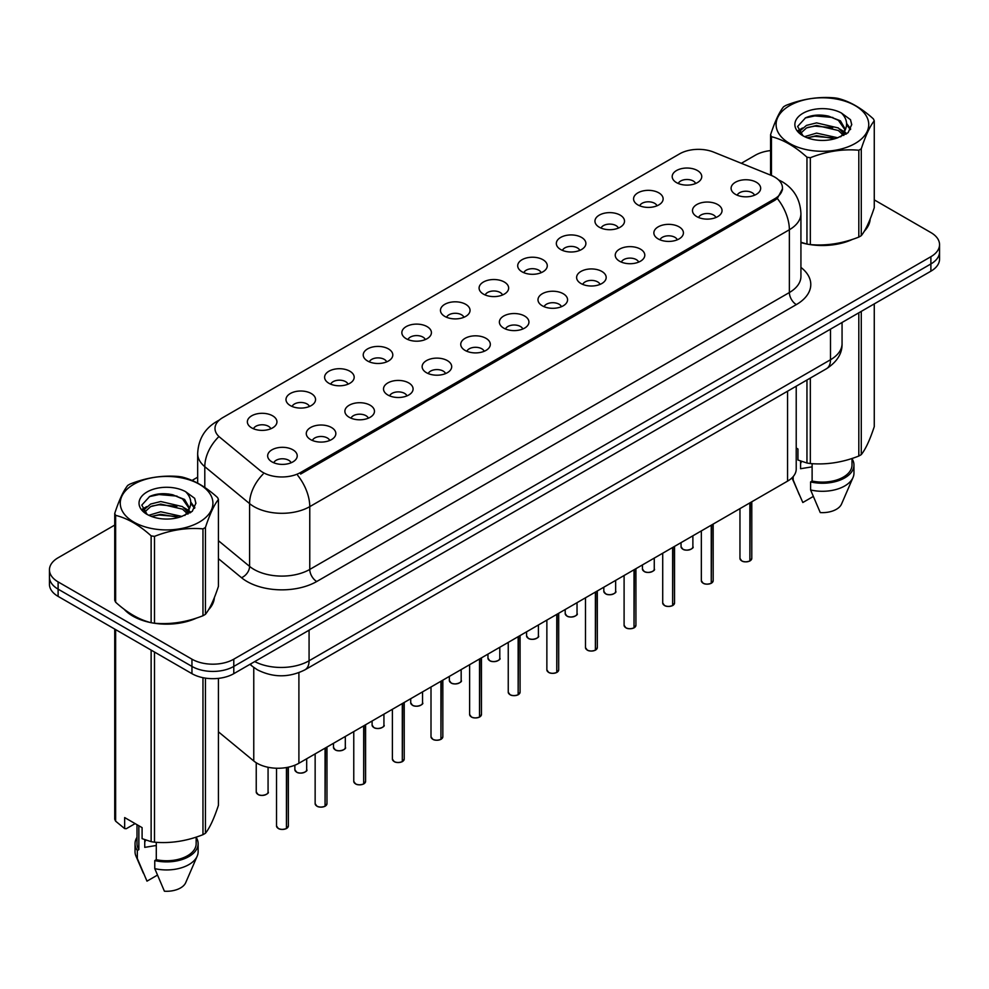 <?xml version="1.0" encoding="UTF-8"?>
<svg xmlns="http://www.w3.org/2000/svg" width="989" height="989" viewBox="0 0 989 989"><rect width="100%" height="100%" fill="white"/><g stroke="black" fill="none" stroke-linecap="round" stroke-linejoin="round"><path stroke-width="1.48" d="M637.893 204.908A14.786 8.542 180 0 1 634.963 202.498A14.786 8.542 180 0 1 639.858 191.891A14.786 8.542 180 0 1 658.81 192.843A14.786 8.542 180 0 1 661.74 202.498A14.786 8.542 180 0 1 637.893 204.908M657.005 205.799A8.876 5.118 0 0 0 654.619 203.301A8.876 5.118 0 0 0 645.879 202.003A8.876 5.118 0 0 0 639.698 205.799M599.272 227.21A14.786 8.542 180 0 1 596.342 224.787A14.786 8.542 180 0 1 601.238 214.18A14.786 8.542 180 0 1 620.19 215.132A14.786 8.542 180 0 1 623.119 224.787A14.786 8.542 180 0 1 599.272 227.21M618.385 228.088A8.876 5.118 0 0 0 616.011 225.603A8.876 5.118 0 0 0 607.258 224.305A8.876 5.118 0 0 0 601.077 228.088M560.652 249.5A14.786 8.542 180 0 1 557.722 247.089A14.786 8.542 180 0 1 562.617 236.482A14.786 8.542 180 0 1 581.569 237.434A14.786 8.542 180 0 1 584.499 247.089A14.786 8.542 180 0 1 560.652 249.5M579.764 250.39A8.876 5.118 0 0 0 577.391 247.893A8.876 5.118 0 0 0 568.65 246.595A8.876 5.118 0 0 0 562.457 250.39M522.031 271.802A14.786 8.542 180 0 1 519.101 269.391A14.786 8.542 180 0 1 523.997 258.772A14.786 8.542 180 0 1 542.949 259.724A14.786 8.542 180 0 1 545.879 269.391A14.786 8.542 180 0 1 522.031 271.802M541.144 272.692A8.876 5.118 0 0 0 538.77 270.195A8.876 5.118 0 0 0 530.03 268.897A8.876 5.118 0 0 0 523.836 272.692M483.411 294.104A14.786 8.542 180 0 1 480.481 291.681A14.786 8.542 180 0 1 485.376 281.074A14.786 8.542 180 0 1 504.328 282.026A14.786 8.542 180 0 1 507.258 291.681A14.786 8.542 180 0 1 483.411 294.104M502.523 294.982A8.876 5.118 0 0 0 500.15 292.484A8.876 5.118 0 0 0 491.409 291.186A8.876 5.118 0 0 0 485.216 294.982M444.79 316.393A14.786 8.542 180 0 1 441.86 313.983A14.786 8.542 180 0 1 446.756 303.363A14.786 8.542 180 0 1 465.708 304.315A14.786 8.542 180 0 1 468.65 313.983A14.786 8.542 180 0 1 444.79 316.393M463.903 317.284A8.876 5.118 0 0 0 461.529 314.786A8.876 5.118 0 0 0 452.789 313.488A8.876 5.118 0 0 0 446.595 317.284M406.182 338.695A14.786 8.542 180 0 1 403.24 336.272A14.786 8.542 180 0 1 408.136 325.665A14.786 8.542 180 0 1 427.087 326.617A14.786 8.542 180 0 1 430.03 336.272A14.786 8.542 180 0 1 406.182 338.695M425.295 339.573A8.876 5.118 0 0 0 422.909 337.088A8.876 5.118 0 0 0 414.168 335.79A8.876 5.118 0 0 0 407.975 339.573M367.562 360.985A14.786 8.542 180 0 1 364.62 358.574A14.786 8.542 180 0 1 369.515 347.967A14.786 8.542 180 0 1 388.467 348.919A14.786 8.542 180 0 1 391.409 358.574A14.786 8.542 180 0 1 367.562 360.985M386.674 361.875A8.876 5.118 0 0 0 384.288 359.378A8.876 5.118 0 0 0 375.548 358.08A8.876 5.118 0 0 0 369.354 361.875M328.941 383.287A14.786 8.542 180 0 1 325.999 380.876A14.786 8.542 180 0 1 330.907 370.257A14.786 8.542 180 0 1 349.846 371.209A14.786 8.542 180 0 1 352.789 380.876A14.786 8.542 180 0 1 328.941 383.287M348.054 384.177A8.876 5.118 0 0 0 345.668 381.68A8.876 5.118 0 0 0 336.928 380.382A8.876 5.118 0 0 0 330.734 384.177M290.321 405.589A14.786 8.542 180 0 1 287.379 403.166A14.786 8.542 180 0 1 292.287 392.559A14.786 8.542 180 0 1 311.226 393.511A14.786 8.542 180 0 1 314.168 403.166A14.786 8.542 180 0 1 290.321 405.589M309.433 406.467A8.876 5.118 0 0 0 307.047 403.969A8.876 5.118 0 0 0 298.307 402.671A8.876 5.118 0 0 0 292.114 406.467M251.701 427.878A14.786 8.542 180 0 1 248.758 425.468A14.786 8.542 180 0 1 253.666 414.848A14.786 8.542 180 0 1 272.605 415.8A14.786 8.542 180 0 1 275.548 425.468A14.786 8.542 180 0 1 251.701 427.878M270.813 428.769A8.876 5.118 0 0 0 268.427 426.271A8.876 5.118 0 0 0 259.687 424.973A8.876 5.118 0 0 0 253.505 428.769M676.513 182.619A14.786 8.542 180 0 1 673.583 180.196A14.786 8.542 180 0 1 678.479 169.589A14.786 8.542 180 0 1 697.43 170.541A14.786 8.542 180 0 1 700.36 180.196A14.786 8.542 180 0 1 676.513 182.619M695.626 183.497A8.876 5.118 0 0 0 693.24 180.999A8.876 5.118 0 0 0 684.499 179.701A8.876 5.118 0 0 0 678.318 183.497M696.8 216.628A14.786 8.542 180 0 1 693.87 214.205A14.786 8.542 180 0 1 698.766 203.598A14.786 8.542 180 0 1 717.717 204.55A14.786 8.542 180 0 1 720.647 214.205A14.786 8.542 180 0 1 696.8 216.628M715.912 217.506A8.876 5.118 0 0 0 713.526 215.009A8.876 5.118 0 0 0 704.786 213.711A8.876 5.118 0 0 0 698.605 217.506M658.179 238.918A14.786 8.542 180 0 1 655.25 236.507A14.786 8.542 180 0 1 660.145 225.9A14.786 8.542 180 0 1 679.097 226.852A14.786 8.542 180 0 1 682.027 236.507A14.786 8.542 180 0 1 658.179 238.918M677.292 239.808A8.876 5.118 0 0 0 674.906 237.311A8.876 5.118 0 0 0 666.166 236.012A8.876 5.118 0 0 0 659.984 239.808M619.559 261.22A14.786 8.542 180 0 1 616.629 258.797A14.786 8.542 180 0 1 621.525 248.19A14.786 8.542 180 0 1 640.476 249.141A14.786 8.542 180 0 1 643.406 258.797A14.786 8.542 180 0 1 619.559 261.22M638.671 262.097A8.876 5.118 0 0 0 636.286 259.613A8.876 5.118 0 0 0 627.545 258.314A8.876 5.118 0 0 0 621.364 262.097M580.939 283.509A14.786 8.542 180 0 1 578.009 281.099A14.786 8.542 180 0 1 582.904 270.492A14.786 8.542 180 0 1 601.856 271.443A14.786 8.542 180 0 1 604.786 281.099A14.786 8.542 180 0 1 580.939 283.509M600.051 284.399A8.876 5.118 0 0 0 597.677 281.902A8.876 5.118 0 0 0 588.925 280.604A8.876 5.118 0 0 0 582.744 284.399M542.318 305.811A14.786 8.542 180 0 1 539.388 303.4A14.786 8.542 180 0 1 544.284 292.781A14.786 8.542 180 0 1 563.236 293.733A14.786 8.542 180 0 1 566.165 303.4A14.786 8.542 180 0 1 542.318 305.811M561.431 306.701A8.876 5.118 0 0 0 559.057 304.204A8.876 5.118 0 0 0 550.317 302.906A8.876 5.118 0 0 0 544.123 306.701M503.698 328.113A14.786 8.542 180 0 1 500.768 325.69A14.786 8.542 180 0 1 505.663 315.083A14.786 8.542 180 0 1 524.615 316.035A14.786 8.542 180 0 1 527.545 325.69A14.786 8.542 180 0 1 503.698 328.113M522.81 328.991A8.876 5.118 0 0 0 520.437 326.494A8.876 5.118 0 0 0 511.696 325.196A8.876 5.118 0 0 0 505.503 328.991M465.077 350.403A14.786 8.542 180 0 1 462.147 347.992A14.786 8.542 180 0 1 467.043 337.373A14.786 8.542 180 0 1 485.995 338.325A14.786 8.542 180 0 1 488.925 347.992A14.786 8.542 180 0 1 465.077 350.403M484.19 351.293A8.876 5.118 0 0 0 481.816 348.796A8.876 5.118 0 0 0 473.076 347.498A8.876 5.118 0 0 0 466.882 351.293M426.457 372.705A14.786 8.542 180 0 1 423.527 370.282A14.786 8.542 180 0 1 428.422 359.675A14.786 8.542 180 0 1 447.374 360.626A14.786 8.542 180 0 1 450.304 370.282A14.786 8.542 180 0 1 426.457 372.705M445.569 373.582A8.876 5.118 0 0 0 443.196 371.085A8.876 5.118 0 0 0 434.455 369.787A8.876 5.118 0 0 0 428.262 373.582M387.849 394.994A14.786 8.542 180 0 1 384.906 392.584A14.786 8.542 180 0 1 389.802 381.977A14.786 8.542 180 0 1 408.754 382.928A14.786 8.542 180 0 1 411.696 392.584A14.786 8.542 180 0 1 387.849 394.994M406.949 395.884A8.876 5.118 0 0 0 404.575 393.387A8.876 5.118 0 0 0 395.835 392.089A8.876 5.118 0 0 0 389.641 395.884M349.228 417.296A14.786 8.542 180 0 1 346.286 414.886A14.786 8.542 180 0 1 351.182 404.266A14.786 8.542 180 0 1 370.133 405.218A14.786 8.542 180 0 1 373.076 414.886A14.786 8.542 180 0 1 349.228 417.296M368.341 418.174A8.876 5.118 0 0 0 365.955 415.689A8.876 5.118 0 0 0 357.214 414.391A8.876 5.118 0 0 0 351.021 418.174M310.608 439.586A14.786 8.542 180 0 1 307.666 437.175A14.786 8.542 180 0 1 312.573 426.568A14.786 8.542 180 0 1 331.513 427.52A14.786 8.542 180 0 1 334.455 437.175A14.786 8.542 180 0 1 310.608 439.586M329.72 440.476A8.876 5.118 0 0 0 327.334 437.979A8.876 5.118 0 0 0 318.594 436.681A8.876 5.118 0 0 0 312.4 440.476M271.987 461.888A14.786 8.542 180 0 1 269.045 459.477A14.786 8.542 180 0 1 273.953 448.858A14.786 8.542 180 0 1 292.892 449.81A14.786 8.542 180 0 1 295.835 459.477A14.786 8.542 180 0 1 271.987 461.888M291.1 462.778A8.876 5.118 0 0 0 288.714 460.281A8.876 5.118 0 0 0 279.974 458.983A8.876 5.118 0 0 0 273.78 462.778M735.42 194.326A14.786 8.542 180 0 1 732.49 191.915A14.786 8.542 180 0 1 737.386 181.296A14.786 8.542 180 0 1 756.338 182.248A14.786 8.542 180 0 1 759.268 191.915A14.786 8.542 180 0 1 735.42 194.326M754.533 195.216A8.876 5.118 0 0 0 752.147 192.719A8.876 5.118 0 0 0 743.407 191.421A8.876 5.118 0 0 0 737.225 195.216M771.111 175.337A26.616 15.367 180 0 1 774.671 177.056A26.616 15.367 180 0 1 782.46 187.922A26.616 15.367 180 0 1 774.671 198.789L300.631 472.47A26.616 15.367 180 0 1 260.008 470.418L219.818 437.286A26.616 15.367 180 0 1 214.996 428.472A26.616 15.367 180 0 1 222.797 417.605L679.616 153.851A26.616 15.367 180 0 1 713.712 152.133L771.111 175.337M796.219 386.204L796.219 469.058A29.571 17.073 180 0 1 787.553 481.136L298.901 763.261A29.571 17.073 180 0 1 253.765 760.974L218.433 731.835M124.107 609.224A47.818 27.605 0 0 0 132.773 616.073A47.818 27.605 0 0 0 150.588 622.576M782.534 188.726L777.317 198.48L774.733 200.347L300.705 474.028M114.736 525.072L58.116 557.759A29.571 17.073 0 0 0 49.45 569.837L49.45 584.326A29.571 17.073 0 0 0 58.116 596.392L191.953 673.67L191.953 666.425A29.571 17.073 0 0 0 233.787 666.425L930.884 263.952A29.571 17.073 0 0 0 939.55 251.886A29.571 17.073 0 0 1 930.884 263.952L233.787 666.425A29.571 17.073 0 0 1 191.953 666.425L58.116 589.147L191.953 666.425L191.953 659.181A29.571 17.073 0 0 0 233.787 659.181L930.884 256.707A29.571 17.073 0 0 0 939.55 244.642A29.571 17.073 0 0 0 930.884 232.563L874.264 199.877M49.45 577.082A29.571 17.073 0 0 0 58.116 589.147A29.571 17.073 0 0 1 49.45 577.082M800.929 242.577A47.818 27.605 0 0 0 806.418 243.924M808.693 244.357A47.818 27.605 0 0 0 852.543 239.35M864.287 231.241A47.818 27.605 0 0 0 870.196 218.965M152.862 622.996A47.818 27.605 0 0 0 196.7 618.001M208.456 609.879A47.818 27.605 0 0 0 214.366 597.616M770.567 150.588A29.571 17.073 0 0 0 755.213 155.285L741.342 163.296M197.664 477.193L192.051 480.431M168.55 493.993L167.747 494.463M49.45 569.837A29.571 17.073 0 0 0 58.116 581.903L191.953 659.181M214.069 599.779A47.818 27.605 0 0 0 213.908 599.037M869.9 221.128A47.818 27.605 0 0 0 869.739 220.399M191.953 673.67A29.571 17.073 0 0 0 233.787 673.67L930.884 271.196A29.571 17.073 0 0 0 939.55 259.13L939.55 244.642M749.835 561.01C746.324 562.148 743.617 562.111 741.738 560.911L739.957 558.402A5.909 3.412 0 0 0 741.688 560.825A5.909 3.412 0 0 0 749.872 560.924L749.736 560.998A5.724 3.301 180 0 1 741.837 560.899M749.872 560.676L750.243 502.684M749.872 560.924L749.872 502.894M711.215 583.312C707.704 584.437 704.996 584.412 703.117 583.213L701.337 580.704A5.909 3.412 0 0 0 703.068 583.114A5.909 3.412 0 0 0 711.252 583.226L711.116 583.3A5.724 3.301 180 0 1 703.216 583.201M711.252 582.978L711.623 524.974M711.252 583.226L711.252 525.184M672.594 605.602C669.083 606.739 666.376 606.702 664.497 605.503L662.717 602.993A5.909 3.412 0 0 0 664.46 605.416A5.909 3.412 0 0 0 672.631 605.515L672.495 605.589A5.724 3.301 180 0 1 664.596 605.491M672.631 605.28L673.002 547.276M672.631 605.515L672.631 547.486M633.974 627.904C630.463 629.041 627.755 629.004 625.876 627.805L624.096 625.295A5.909 3.412 0 0 0 625.839 627.706A5.909 3.412 0 0 0 634.011 627.817L633.875 627.891A5.724 3.301 180 0 1 625.975 627.792M634.011 627.57L634.382 569.565M634.011 627.817L634.011 569.775M595.353 650.206C591.842 651.331 589.147 651.294 587.256 650.094L585.488 647.597A5.909 3.412 0 0 0 587.219 650.008A5.909 3.412 0 0 0 595.39 650.107L595.254 650.193A5.724 3.301 180 0 1 587.355 650.094M595.39 649.872L595.761 591.867M595.39 650.107L595.39 592.077M789.655 105.625A46.335 26.752 -0 0 0 789.655 143.454A46.335 26.752 -0 0 0 855.176 143.454A46.335 26.752 -0 0 0 855.176 105.625A46.335 26.752 -0 0 0 789.655 105.625M801.585 242.441A47.324 27.321 0 0 1 800.929 242.256L806.962 244.073A53.233 30.733 -0 0 0 810.337 244.592C826.421 246.001 842.579 243.504 858.811 237.088A53.233 30.733 -0 0 0 860.059 236.396A53.233 30.733 -0 0 0 861.271 235.666C865.585 230.276 869.912 220.943 874.264 207.678L874.264 120.819A53.233 30.733 -0 0 0 873.361 118.865C861.506 108.122 849.675 101.298 837.868 98.381A53.233 30.733 -0 0 0 834.506 97.862C818.274 96.477 802.116 98.974 786.032 105.353A53.233 30.733 -0 0 0 784.771 106.058A53.233 30.733 -0 0 0 783.56 106.787C779.208 112.252 774.881 121.585 770.567 134.764A53.233 30.733 -0 0 0 771.469 136.717L771.469 175.486M806.962 244.073L806.962 157.202C795.107 146.459 783.276 139.634 771.469 136.717M806.962 157.202A53.233 30.733 -0 0 0 810.337 157.721L810.337 244.592M858.811 237.088L858.811 150.229C842.715 148.82 826.557 151.317 810.337 157.721M858.811 150.229A53.233 30.733 -0 0 0 860.059 149.524A53.233 30.733 -0 0 0 861.271 148.795L861.271 235.666M837.757 137.78L816.58 133.107L804.576 136.655M834.803 138.744L816.58 135.666L807.271 137.817M843.543 133.317L838.351 127.952L816.58 122.883L806.48 125.393L800.645 130.375L799.891 133.082M842.715 134.591L838.351 130.511L816.58 125.442L806.48 127.952L800.348 133.589M840.724 136.791L844.186 132.007L844.952 128.632L840.415 120.806L828.053 116.034C819.621 114.316 812.117 114.909 805.553 117.815L797.616 126.468L802.944 135.728M843.765 135.456L844.952 130.659M844.89 129.633L838.351 120.287L828.646 116.146M802.944 113.29A27.544 15.898 -0 0 0 802.944 135.777A27.544 15.898 -0 0 0 837.374 137.891L848.117 132.687L851.727 124.54L850.491 119.681L841.466 113.055A27.544 15.898 -0 0 0 802.944 113.29M841.466 113.055C847.202 118.89 848.117 125.195 844.186 131.994M770.567 175.115L770.567 134.764M874.264 120.819C869.949 126.209 865.622 135.53 861.271 148.795M832.775 137.891L814.837 136.358L807.692 137.656M845.892 134.257L844.631 133.255M843.864 132.699L842.591 131.858M832.775 127.668L814.837 126.135L807.692 127.433M800.781 130.128L798.679 131.426M850.367 129.633L846.596 124.676M832.849 117.468L814.837 115.911L805.231 117.963M851.727 124.787L850.491 119.681M846.708 133.725L844.853 132.143M844.309 131.735L839.896 129.089M802.524 127.989L798.21 130.486M850.676 129.027L846.584 123.39M133.824 484.264A46.335 26.752 -0 0 0 133.824 522.093A46.335 26.752 -0 0 0 199.345 522.093A46.335 26.752 -0 0 0 199.345 484.264A46.335 26.752 -0 0 0 133.824 484.264M128.941 484.697A53.233 30.733 -0 0 0 127.729 485.426C123.378 490.89 119.051 500.224 114.736 513.415A53.233 30.733 -0 0 0 115.639 515.356L115.639 602.227C127.433 612.933 139.264 619.769 151.132 622.711A53.233 30.733 -0 0 0 154.494 623.231C170.59 624.64 186.748 622.143 202.968 615.739A53.233 30.733 -0 0 0 204.228 615.034A53.233 30.733 -0 0 0 205.44 614.317C209.755 608.915 214.081 599.594 218.433 586.329L218.433 499.457A53.233 30.733 -0 0 0 217.531 497.516C205.663 486.761 193.832 479.937 182.038 477.019A53.233 30.733 -0 0 0 178.663 476.5C162.443 475.116 146.285 477.613 130.189 484.004A53.233 30.733 -0 0 0 128.941 484.697M151.132 622.711L151.132 535.853C139.264 525.097 127.433 518.273 115.639 515.356M151.132 535.853A53.233 30.733 -0 0 0 154.494 536.372L154.494 623.231M202.968 615.739L202.968 528.868C186.884 527.458 170.726 529.956 154.494 536.372M202.968 528.868A53.233 30.733 -0 0 0 204.228 528.163A53.233 30.733 -0 0 0 205.44 527.446L205.44 614.317M114.736 513.415L114.736 600.286A53.233 30.733 -0 0 0 115.639 602.227M181.914 516.431L160.75 511.746L148.746 515.294M178.96 517.383L160.75 514.305L151.441 516.468M187.7 511.956L182.52 506.603L160.75 501.522L150.649 504.044L144.814 509.026L144.048 511.733M186.872 513.229L182.52 509.15L160.75 504.081L150.649 506.603L144.505 512.228M184.894 515.442L188.355 510.645L189.122 507.27L184.584 499.445L172.222 494.673C163.791 492.955 156.287 493.548 149.71 496.453L141.786 505.107L147.114 514.379A27.544 15.898 -0 0 0 181.543 516.53L192.274 511.325L195.896 503.178L194.66 498.32L185.635 491.694A27.544 15.898 -0 0 0 147.101 491.941A27.544 15.898 -0 0 0 147.101 514.428M187.935 514.107L189.122 509.298M189.047 508.272L182.52 498.926L172.803 494.784M185.635 491.694C191.372 497.529 192.274 503.846 188.355 510.633M218.433 499.457C214.119 504.847 209.792 514.181 205.44 527.446M176.944 516.53L158.994 514.997L151.849 516.295M190.049 512.908L188.8 511.894M188.034 511.35L186.748 510.509M176.944 506.306L158.994 504.773L151.849 506.071M144.95 508.766L142.849 510.064M194.536 508.284L190.753 503.314M177.019 496.107L158.994 494.549L149.388 496.614M195.896 503.438L194.66 498.32M190.877 512.376L189.023 510.794M188.466 510.373L184.053 507.728M146.693 506.628L142.367 509.137M194.845 507.678L190.753 502.029M814.33 244.827A47.324 27.321 0 0 0 849.39 240.364M865.363 229.386A47.324 27.321 0 0 0 869.492 220.708M801.696 461.43A22.29 12.869 0 0 0 800.571 463.618M800.571 461.035L800.571 468.724L812.117 466.845M796.219 447.992L797.938 448.981L797.938 460.021L806.962 463.013A53.233 30.733 0 0 0 810.337 463.544C826.421 464.941 842.579 462.444 858.811 456.04A53.233 30.733 0 0 0 861.271 454.619C865.585 449.216 869.912 439.895 874.264 426.63L874.264 303.895M812.117 463.656L812.117 481.037A29.571 17.073 0 0 0 851.999 465.028L851.999 458.476M812.117 481.037L810.597 481.915A31.549 18.21 0 0 0 853.964 465.028A31.549 18.21 0 0 0 851.999 458.698M810.597 481.915L810.597 489.963A31.549 18.21 0 0 0 853.025 477.502A31.549 18.21 0 0 0 853.964 473.088L853.964 465.028M810.597 489.963L820.252 512.574A19.718 11.386 0 0 0 841.552 504.019L853.025 477.502M858.811 456.04L858.811 312.808M861.271 311.387L861.271 454.619M810.337 378.058L810.337 463.544M806.962 463.013L806.962 379.999M813.218 496.503L802.821 502.511L791.979 477.872A31.549 18.21 0 0 0 793.166 479.912L793.166 476.611M799.186 494.537L793.166 479.912M126.098 610.695A47.324 27.321 0 0 0 133.119 615.875A47.324 27.321 0 0 0 145.742 621.08M158.5 623.478A47.324 27.321 0 0 0 193.547 619.003M209.532 608.025A47.324 27.321 0 0 0 213.661 599.346M145.865 840.069A22.29 12.869 0 0 0 144.74 842.269M144.74 839.673L144.74 847.363L156.287 845.484M135.122 823.602L126.283 828.708L124.663 828.597L124.663 817.569L142.095 827.632L142.095 838.66L151.132 841.664A53.233 30.733 0 0 0 154.494 842.183C170.59 843.592 186.748 841.095 202.968 834.679A53.233 30.733 0 0 0 205.44 833.257C209.755 827.867 214.081 818.533 218.433 805.269L218.433 678.367M156.287 842.307L156.287 859.688A29.571 17.073 0 0 0 196.156 843.679L196.156 837.127M156.287 859.688L154.766 860.566A31.549 18.21 0 0 0 198.134 843.679A31.549 18.21 0 0 0 196.156 837.337M154.766 860.566L154.766 868.614A31.549 18.21 0 0 0 197.194 856.14A31.549 18.21 0 0 0 198.134 851.727L198.134 843.679M154.766 868.614L164.409 891.213A19.718 11.386 0 0 0 185.709 882.658L197.194 856.14M202.968 834.679L202.968 677.688M205.44 678.12L205.44 833.257M154.494 652.048L154.494 842.183M151.132 841.664L151.132 650.094M115.639 629.61L115.639 821.179L124.663 828.597M115.639 821.179A53.233 30.733 0 0 1 114.736 819.226L114.736 629.091M137.001 824.69L137.001 843.679A29.571 17.073 0 0 0 138.856 849.625L138.856 825.753M137.001 837.337A31.549 18.21 0 0 0 135.036 843.679A31.549 18.21 0 0 0 137.335 850.503L138.856 849.625M135.036 843.679L135.036 851.727A31.549 18.21 0 0 0 135.975 856.14A31.549 18.21 0 0 0 137.335 858.551L137.335 850.503M157.387 875.141L146.99 881.15L137.335 858.551M556.733 672.495C553.222 673.633 550.527 673.596 548.635 672.396L546.868 669.887A5.909 3.412 0 0 0 548.598 672.31A5.909 3.412 0 0 0 556.77 672.409L556.646 672.483A5.724 3.301 180 0 1 548.734 672.384M556.77 672.161L557.141 614.169M556.77 672.409L556.77 614.379M518.112 694.797C514.601 695.922 511.906 695.897 510.015 694.686L508.247 692.189A5.909 3.412 0 0 0 509.978 694.599A5.909 3.412 0 0 0 518.149 694.711L518.026 694.785A5.724 3.301 180 0 1 510.114 694.686M518.149 694.463L518.52 636.459M518.149 694.711L518.149 636.669M479.492 717.087C475.981 718.224 473.286 718.187 471.394 716.988L469.627 714.478A5.909 3.412 0 0 0 471.357 716.901A5.909 3.412 0 0 0 479.529 717L479.405 717.074A5.724 3.301 180 0 1 471.493 716.976M479.529 716.753L479.9 658.761M479.529 717L479.529 658.971M440.871 739.389C437.361 740.514 434.666 740.489 432.774 739.29L431.006 736.78A5.909 3.412 0 0 0 432.737 739.191A5.909 3.412 0 0 0 440.921 739.302L440.785 739.376A5.724 3.301 180 0 1 432.873 739.278M440.921 739.055L441.279 681.05M440.921 739.302L440.921 681.26M402.251 761.691C398.74 762.816 396.045 762.779 394.154 761.579L392.386 759.082A5.909 3.412 0 0 0 394.117 761.493A5.909 3.412 0 0 0 402.3 761.592L402.164 761.666A5.724 3.301 180 0 1 394.252 761.567M402.3 761.357L402.659 703.352M402.3 761.592L402.3 703.562M363.631 783.98C360.12 785.118 357.425 785.081 355.533 783.881L353.765 781.372A5.909 3.412 0 0 0 355.496 783.795A5.909 3.412 0 0 0 363.68 783.894L363.544 783.968A5.724 3.301 180 0 1 355.632 783.869M363.68 783.647L364.039 725.654M363.68 783.894L363.68 725.864M325.01 806.282C321.499 807.407 318.804 807.37 316.913 806.171L315.145 803.674A5.909 3.412 0 0 0 316.876 806.084A5.909 3.412 0 0 0 325.06 806.183L324.924 806.27A5.724 3.301 180 0 1 317.012 806.171M325.06 805.948L325.418 747.944M325.06 806.183L325.06 748.154M286.402 828.572C282.879 829.709 280.184 829.672 278.305 828.473L276.524 825.963A5.909 3.412 0 0 0 278.255 828.386A5.909 3.412 0 0 0 286.439 828.485L286.303 828.559A5.724 3.301 180 0 1 278.404 828.461M286.439 828.238L286.798 767.476M286.439 828.485L286.439 767.551M300.631 472.47L300.631 474.065M774.671 198.789L774.671 200.396M787.553 391.211L787.553 481.136M253.765 667.439L253.765 760.974M298.901 672.681L298.901 763.261M800.929 267.401A49.289 28.458 180 0 1 796.343 304.6L316.74 581.507A9.853 5.687 60 0 1 309.767 569.429L789.37 292.534A39.436 22.772 0 0 0 800.929 276.425L800.929 213.649A39.436 22.772 180 0 1 789.37 229.745A34.504 19.916 -120 0 0 777.317 198.48M316.74 581.507A49.289 28.458 180 0 1 247.027 581.507A49.289 28.458 180 0 1 241.501 577.7L218.433 558.674M263.025 474.176A34.504 23.081 129.5 0 0 249.587 503.599L249.587 566.388A39.436 22.772 0 0 0 254 569.429A39.436 22.772 0 0 0 309.767 569.429L309.767 506.64A39.436 22.772 180 0 1 254 506.64A39.436 22.772 180 0 1 249.587 503.599L204.797 466.672A39.436 22.772 180 0 1 197.664 453.617L197.664 483.127M297.714 475.375A34.504 19.916 60 0 1 309.767 506.64L789.37 229.745L789.37 292.534A9.853 5.687 60 0 0 796.343 304.6M218.631 420.721A34.504 19.916 -120 0 0 216.356 421.722C204.562 428.806 198.332 439.437 197.664 453.617M218.099 437.398A34.504 23.081 129.5 0 0 204.797 466.672L204.797 487.453M233.787 659.181L233.787 673.67M930.884 256.707L930.884 271.196M58.116 581.903L58.116 596.392M218.433 540.699L249.587 566.388A9.853 6.589 -50.5 0 1 241.501 577.7M254.729 661.579A39.436 22.772 0 0 0 309.075 660.788L830.5 359.749A39.436 22.772 0 0 0 842.059 343.64C842.344 353.432 837.127 361.801 826.421 368.773L304.983 669.813A19.718 11.386 60 0 0 309.075 660.788L309.075 630.203M830.5 329.152L830.5 359.749A19.718 11.386 60 0 1 826.421 368.773M250.452 664.039A19.718 13.191 129.5 0 0 252.492 666.438L249.945 664.336M750.243 560.714A5.909 3.412 0 0 0 751.788 558.402L751.788 501.782M682.793 549.105A5.909 3.412 0 0 0 689.234 549.847A5.909 3.412 0 0 0 692.881 546.694C694.859 548.19 686.675 551.825 682.83 549.204L681.05 546.694A5.909 3.412 0 0 0 682.793 549.105M691.088 549.155A5.724 3.301 180 0 1 682.929 549.192M711.623 583.016A5.909 3.412 0 0 0 713.168 580.704L713.168 524.083M673.002 605.305A5.909 3.412 0 0 0 674.547 602.993L674.547 546.373M634.382 627.607A5.909 3.412 0 0 0 635.927 625.295L635.927 568.675M595.761 649.897A5.909 3.412 0 0 0 597.307 647.597L597.307 590.965M644.173 571.407A5.909 3.412 0 0 0 650.614 572.149A5.909 3.412 0 0 0 654.261 568.996C656.239 570.492 648.055 574.127 644.21 571.494L642.442 568.996A5.909 3.412 0 0 0 644.173 571.407M652.468 571.444A5.724 3.301 180 0 1 644.309 571.481M605.552 593.697A5.909 3.412 0 0 0 611.993 594.438A5.909 3.412 0 0 0 615.653 591.286C617.618 592.782 609.434 596.429 605.589 593.796L603.822 591.286A5.909 3.412 0 0 0 605.552 593.697M613.848 593.746A5.724 3.301 180 0 1 605.688 593.783M566.932 615.999A5.909 3.412 0 0 0 573.373 616.74A5.909 3.412 0 0 0 577.032 613.588C578.998 615.084 570.814 618.718 566.969 616.085L565.201 613.588A5.909 3.412 0 0 0 566.932 615.999M575.227 616.036A5.724 3.301 180 0 1 567.068 616.085M557.141 672.199A5.909 3.412 0 0 0 558.698 669.887L558.698 613.267M518.52 694.488A5.909 3.412 0 0 0 520.078 692.189L520.078 635.568M479.9 716.79A5.909 3.412 0 0 0 481.458 714.478L481.458 657.858M528.311 638.301A5.909 3.412 0 0 0 534.752 639.042A5.909 3.412 0 0 0 538.412 635.878C540.377 637.373 532.193 641.02 528.349 638.387L526.581 635.878A5.909 3.412 0 0 0 528.311 638.301M536.607 638.338A5.724 3.301 180 0 1 528.447 638.375M489.691 660.59A5.909 3.412 0 0 0 496.132 661.332A5.909 3.412 0 0 0 499.791 658.179C501.757 659.675 493.573 663.31 489.728 660.689L487.96 658.179A5.909 3.412 0 0 0 489.691 660.59M497.986 660.627A5.724 3.301 180 0 1 489.827 660.677M451.071 682.892A5.909 3.412 0 0 0 457.511 683.634A5.909 3.412 0 0 0 461.171 680.469C463.136 681.965 454.952 685.612 451.108 682.979L449.34 680.469A5.909 3.412 0 0 0 451.071 682.892M459.366 682.929A5.724 3.301 180 0 1 451.207 682.966M441.279 739.092A5.909 3.412 0 0 0 442.837 736.78L442.837 680.16M402.659 761.382A5.909 3.412 0 0 0 404.217 759.082L404.217 702.45M364.039 783.684A5.909 3.412 0 0 0 365.596 781.372L365.596 724.752M325.418 805.973A5.909 3.412 0 0 0 326.976 803.674L326.976 747.054M286.798 828.275A5.909 3.412 0 0 0 288.355 825.963L288.355 767.167M412.45 705.182A5.909 3.412 0 0 0 418.891 705.923A5.909 3.412 0 0 0 422.55 702.771C424.516 704.267 416.332 707.914 412.487 705.281L410.719 702.771A5.909 3.412 0 0 0 412.45 705.182M420.745 705.231A5.724 3.301 180 0 1 412.586 705.268M373.83 727.484A5.909 3.412 0 0 0 380.283 728.225A5.909 3.412 0 0 0 383.93 725.073C385.895 726.569 377.711 730.203 373.867 727.57L372.099 725.073A5.909 3.412 0 0 0 373.83 727.484M382.125 727.521A5.724 3.301 180 0 1 373.966 727.558M335.209 749.786A5.909 3.412 0 0 0 341.662 750.515A5.909 3.412 0 0 0 345.309 747.363C347.287 748.858 339.091 752.505 335.246 749.872L333.478 747.363A5.909 3.412 0 0 0 335.209 749.786M343.504 749.823A5.724 3.301 180 0 1 335.345 749.86M296.589 772.075A5.909 3.412 0 0 0 303.042 772.817A5.909 3.412 0 0 0 306.689 769.665C308.667 771.16 300.471 774.795 296.638 772.162L294.858 769.665A5.909 3.412 0 0 0 296.589 772.075M304.884 772.112A5.724 3.301 180 0 1 296.737 772.162M257.968 794.377A5.909 3.412 0 0 0 264.422 795.119A5.909 3.412 0 0 0 268.068 791.954C270.046 793.45 261.85 797.097 258.018 794.464L256.238 791.954A5.909 3.412 0 0 0 257.968 794.377M266.264 794.414A5.724 3.301 180 0 1 258.117 794.451M782.46 187.922L782.46 189.839M800.929 213.649C800.262 199.469 794.031 188.837 782.225 181.753L778.491 179.85M219.533 419.892L216.356 421.722M304.983 669.813C289.122 677.786 273.248 677.786 257.387 669.813L252.492 666.438M842.059 343.64L842.059 322.488M739.957 558.402L739.957 508.618M751.788 558.402L750.194 560.8M692.881 546.694L692.881 535.791M681.05 546.694L681.05 542.627M701.337 580.704L701.337 530.908M713.168 580.704L711.573 583.102M662.717 602.993L662.717 553.21M674.547 602.993L672.953 605.392M624.096 625.295L624.096 575.499M635.927 625.295L634.332 627.694M585.488 647.597L585.488 597.801M597.307 647.597L595.724 649.996M654.261 568.996L654.261 558.093M642.442 568.996L642.442 564.917M615.653 591.286L615.653 580.382M603.822 591.286L603.822 587.219M577.032 613.588L577.032 602.684M565.201 613.588L565.201 609.508M869.739 221.87L869.739 220.102M213.908 600.508L213.908 598.753M143.356 873.176L135.975 856.14M546.868 669.887L546.868 620.103M558.698 669.887L557.104 672.285M508.247 692.189L508.247 642.393M520.078 692.189L518.483 694.587M469.627 714.478L469.627 664.695M481.458 714.478L479.863 716.877M538.412 635.878L538.412 624.974M526.581 635.878L526.581 631.81M499.791 658.179L499.791 647.276M487.96 658.179L487.96 654.1M461.171 680.469L461.171 669.578M449.34 680.469L449.34 676.402M431.006 736.78L431.006 686.984M442.837 736.78L441.242 739.179M392.386 759.082L392.386 709.286M404.217 759.082L402.622 761.468M353.765 781.372L353.765 731.576M365.596 781.372L364.001 783.77M315.145 803.674L315.145 753.878M326.976 803.674L325.381 806.072M276.524 825.963L276.524 768.23M288.355 825.963L286.761 828.362M422.55 702.771L422.55 691.867M410.719 702.771L410.719 698.704M383.93 725.073L383.93 714.169M372.099 725.073L372.099 720.993M345.309 747.363L345.309 736.459M333.478 747.363L333.478 743.295M306.689 769.665L306.689 758.761M294.858 769.665L294.858 765.202M268.068 791.954L268.068 767.266M256.238 791.954L256.238 762.754"/></g></svg>
